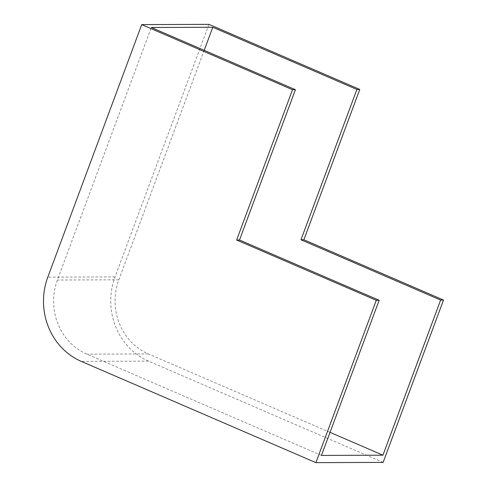 <?xml version="1.0" encoding="UTF-8"?>
<svg xmlns="http://www.w3.org/2000/svg" width="487" height="487" viewBox="0 0 487 487"><rect width="100%" height="100%" fill="white"/><g stroke="black" fill="none" stroke-linecap="round" stroke-linejoin="round"><path stroke-width="0.37" stroke-dasharray="2.44 1.83" d="M383.135 462.394L148.529 361.129A64.783 60.169 89.8 0 1 115.035 276.89L208.953 24.35M321.463 455.424L86.856 354.159A57.009 52.949 89.8 0 1 57.381 280.031L151.299 27.491M330.04 432.359L148.334 353.927A57.009 52.949 89.8 0 1 118.852 279.794L204.193 50.319M148.529 361.129L81.292 361.384M115.035 276.89L47.799 277.146M148.334 353.927L86.856 354.159M118.852 279.794L57.381 280.031"/><path stroke-width="0.73" d="M204.193 50.319L212.776 27.254L151.299 27.491L295.414 89.693L239.507 240.018L379.154 300.29L321.463 455.424L382.934 455.187L330.04 432.359M379.154 300.29L376.274 300.302L315.893 462.65L81.292 361.384A64.783 60.169 89.8 0 1 47.799 277.146L141.717 24.606L292.529 89.705L236.627 240.024L376.274 300.302M141.717 24.606L208.953 24.35L359.771 89.45L303.864 239.768L443.511 300.047L383.135 462.394L315.893 462.65M443.511 300.047L440.625 300.059L382.934 455.187M212.776 27.254L356.886 89.462L300.984 239.781L440.625 300.059M359.771 89.45L356.886 89.462M295.414 89.693L292.529 89.705M239.507 240.018L236.627 240.024M303.864 239.768L300.984 239.781"/></g></svg>
